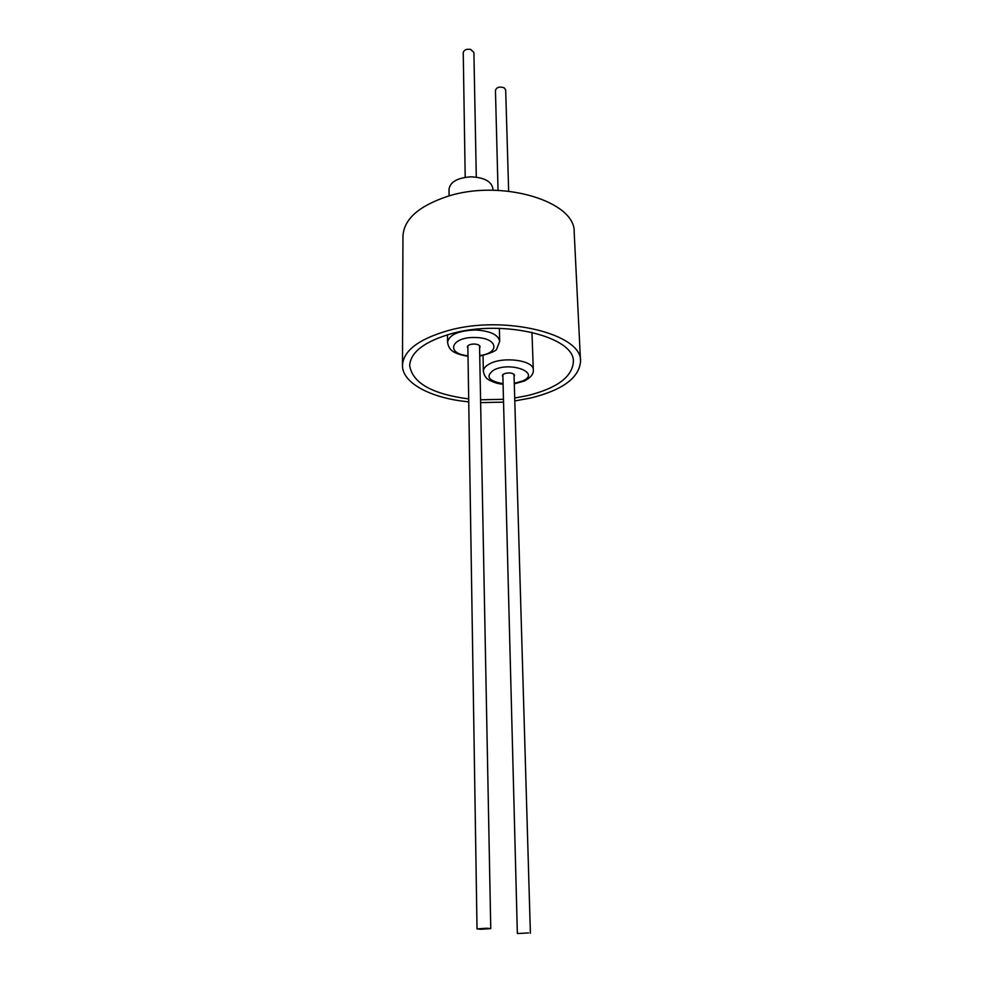 <?xml version="1.0" encoding="UTF-8"?>
<svg xmlns="http://www.w3.org/2000/svg" width="983" height="983" viewBox="0 0 983 983"><rect width="100%" height="100%" fill="white"/><g stroke="black" fill="none" stroke-linecap="round" stroke-linejoin="round"><path stroke-width="1.47" d="M449.096 195.936L449.022 189.203C450.214 181.904 457.464 177.788 470.783 176.829C484.078 177.395 491.439 181.302 492.876 188.539L492.913 190.235M476.3 177.149L473.892 52.48L470.648 49.408C466.409 48.818 463.951 49.887 463.239 52.627L465.205 177.309M508.653 191.169L505.68 89.981L504.23 87.868C499.683 86.32 496.747 87.131 495.444 90.301L498.037 190.37M468.731 401.838C431.635 398.459 402.108 383.247 402.465 365.357C403.374 350.71 418.623 339.11 448.211 330.558C504.635 314.523 582.71 334.183 580.535 361.314C579.257 377.816 562.645 390.054 530.685 398.029L514.797 400.929M503.542 402.133L480.638 402.625M402.465 365.357L402.956 236.166C403.853 219.406 418.5 206.221 446.884 196.588C500.961 178.55 575.977 201.245 574.183 232.271L580.535 361.314M468.694 398.914C432.213 394.134 412.541 383.026 409.665 365.602C410.513 352.086 424.57 341.396 451.873 333.556C503.689 318.91 575.325 336.899 573.359 361.891C572.204 376.993 556.98 388.211 527.687 395.559L514.711 398.017M528.608 932.953L517.353 933.531L528.608 932.953M514.072 376.403L514.564 375.322C512.819 372.754 509.28 372.25 503.935 373.823L502.338 375.666L502.878 376.71M486.622 928.235L477.025 928.898L481.179 929.267L490.75 928.603L486.622 928.235M479.581 347.945L480.109 346.778C479.765 345.168 477.812 344.247 474.236 344.025C470.071 344.136 467.761 345.131 467.318 346.987L467.896 348.142M503.468 399.307L480.576 399.786M531.963 332.279L533.29 369.854C534.113 360.466 503.566 356.104 489.718 363.808C485.491 366.008 483.378 368.502 483.353 371.267C484.091 375.432 485.958 378.344 488.981 379.966C494.265 382.682 498.959 384.083 503.075 384.156M514.281 383.382L522.882 380.863C541.055 372.852 510.46 361.142 493.773 370.05C485.172 376.378 488.268 380.937 503.063 383.702M499.364 328.371L499.696 341.322C498.344 334.748 490.382 330.976 475.797 330.018C458.729 330.509 449.317 334.564 447.548 342.182C448.776 349.506 452.217 353.61 468.019 356.288M479.729 355.563C500.654 353.008 497.681 337.661 475.428 337.525C451.16 336.542 444.967 353.708 468.006 355.76M517.353 933.531L502.829 374.584M533.29 369.854C533.843 373.786 530.869 377.521 524.357 381.048L514.293 383.849M477.025 928.898L467.859 345.819M447.474 334.773L447.548 342.182M479.741 356.092C491.23 353.167 496.968 350.612 496.931 348.437L499.696 341.322M490.75 928.603L479.532 345.623M483.034 355.514L483.353 371.267M530.39 933.223L514.011 374.265"/></g></svg>
